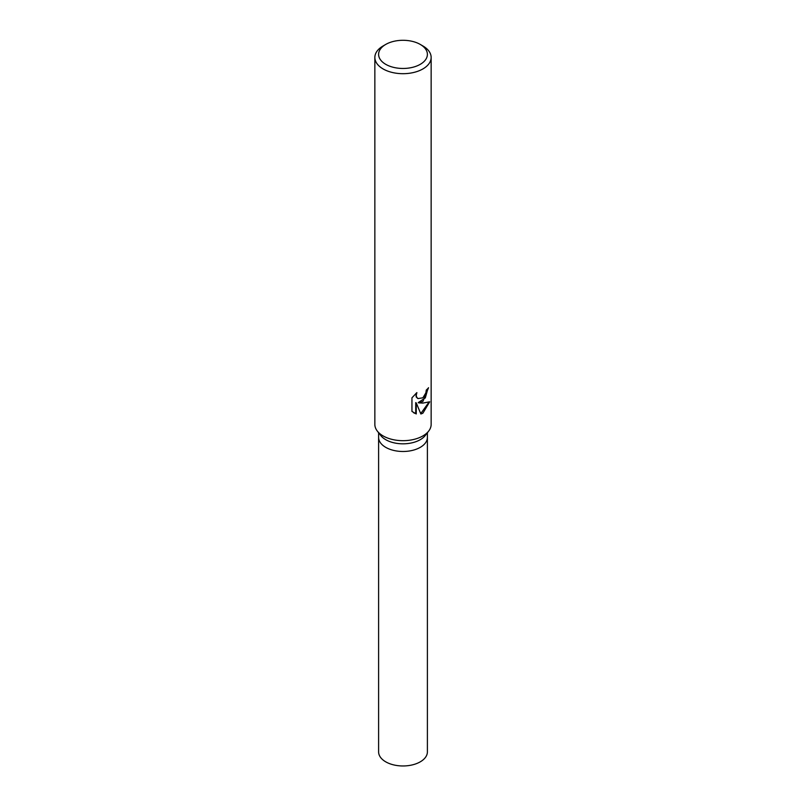 <?xml version="1.0" encoding="UTF-8"?>
<svg xmlns="http://www.w3.org/2000/svg" width="806" height="806" viewBox="0 0 806 806"><rect width="100%" height="100%" fill="white"/><g stroke="black" fill="none" stroke-linecap="round" stroke-linejoin="round"><path stroke-width="1.21" d="M420.248 44.421L422.898 45.962A28.15 16.251 180 0 1 431.15 57.448L431.15 424.43A28.15 16.251 180 0 1 428.691 431.069L425.266 435.492A24.392 14.085 180 0 1 420.248 439.693A24.392 14.085 180 0 1 380.734 435.492L377.309 431.069A28.15 16.251 180 0 1 374.85 424.43L374.85 57.448A28.15 16.251 180 0 1 383.102 45.962A28.15 16.251 180 0 1 383.102 45.952L385.752 44.421A24.392 14.085 180 0 1 420.248 44.421A24.392 14.085 180 0 1 420.248 64.339A24.392 14.085 180 0 1 385.752 64.339A24.392 14.085 180 0 1 385.752 44.421L383.102 45.962M420.248 447.36A24.392 14.085 180 0 0 427.392 437.406A24.392 14.085 180 0 1 420.248 447.36A24.392 14.085 180 0 1 393.66 450.413A24.392 14.085 180 0 1 378.608 437.406L378.608 432.741M428.691 431.069A28.15 16.251 180 0 1 422.898 435.925A28.15 16.251 180 0 1 377.309 431.069M422.898 401.448L418.737 402.899L422.898 403.081L429.689 401.811L422.898 413.176L420.883 414.002L416.249 402.919L416.249 413.941L411.947 411.423L411.947 397.821L416.883 392.603L416.228 395.272L416.702 397.237L417.992 398.577L422.898 397.801L425.86 392.875L426.283 390.033A28.15 16.251 0 0 0 428.55 387.716L422.898 401.448M431.15 57.448A28.15 16.251 180 0 1 422.898 68.933A28.15 16.251 180 0 1 392.23 72.459A28.15 16.251 180 0 1 374.85 57.448M427.996 388.371L425.306 397.892L418.223 402.607L418.737 402.899M417.75 398.416L416.178 396.945L415.936 393.449M413.74 412.833L415.725 413.639L415.725 402.617L416.249 402.919M420.732 413.609L428.983 402.154M415.725 413.639L416.249 413.941M427.392 437.527L427.392 751.887A24.392 14.085 180 0 1 420.248 761.841A24.392 14.085 180 0 1 393.66 764.894A24.392 14.085 180 0 1 378.608 751.887L378.608 437.527M417.992 398.577L417.488 398.285M427.392 437.406L427.392 432.741"/></g></svg>
